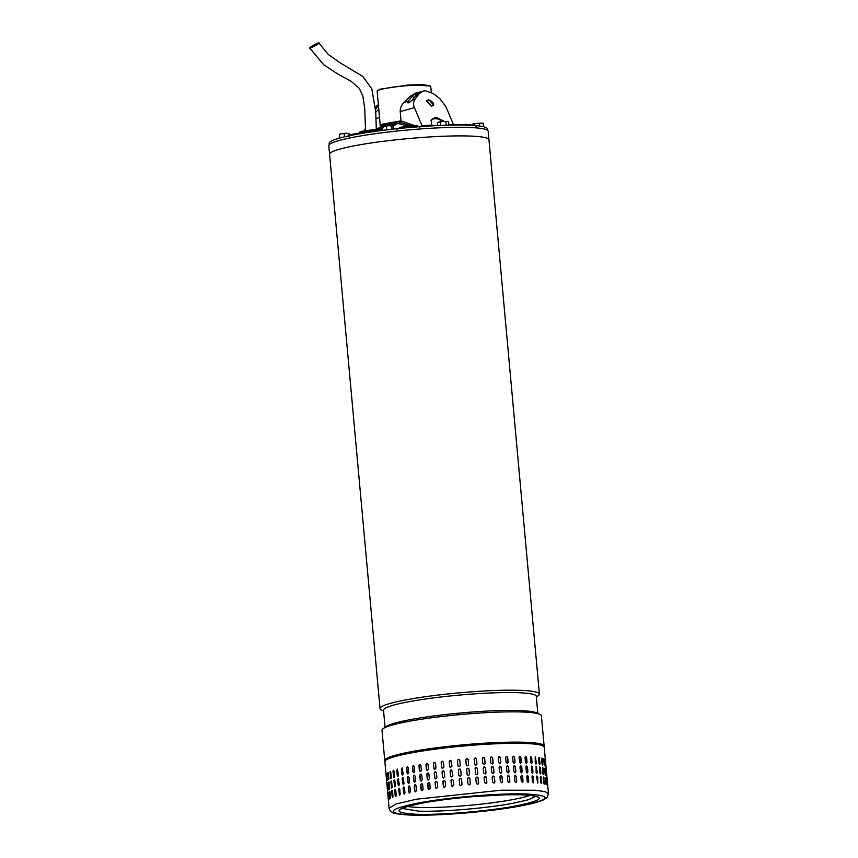 <?xml version="1.0" encoding="UTF-8"?>
<svg xmlns="http://www.w3.org/2000/svg" width="858" height="858" viewBox="0 0 858 858"><rect width="100%" height="100%" fill="white"/><g stroke="black" fill="none" stroke-linecap="round" stroke-linejoin="round"><path stroke-width="1.29" d="M309.792 48.145C311.636 48.048 321.16 42.482 318.768 42.9C316.934 42.997 307.411 48.563 309.792 48.145L323.648 64.704L337.226 73.659L351.072 81.285L359.277 88.32L362.88 96.107L364.757 108.827L365.54 130.695M376.319 129.708L375.761 112.183L371.857 88.921L362.784 76.405L340.401 63.02L328.314 54.462L318.768 42.9M383.569 710.95L381.553 710.049A80.019 8.526 -5.2 0 1 380.03 708.601L328.807 145.731A80.019 8.526 -5.2 0 1 348.552 138.235A80.019 8.526 -5.2 0 1 436.186 127.971A80.019 8.526 -5.2 0 1 488.181 131.231L488.963 139.811A80.019 8.526 174.8 0 0 461.786 135.896A80.019 8.526 174.8 0 0 376.019 142.278A80.019 8.526 174.8 0 0 329.59 154.311A80.019 8.526 -5.2 0 1 349.335 146.815A80.019 8.526 -5.2 0 1 436.958 136.54A80.019 8.526 -5.2 0 1 488.963 139.811L539.403 694.101A80.019 8.526 -5.2 0 1 538.159 695.795L536.347 697.05M380.03 708.601A80.019 8.526 -5.2 0 1 399.774 701.104A80.019 8.526 -5.2 0 1 512.226 690.186A80.019 8.526 -5.2 0 1 539.403 694.101M537.837 713.395L536.282 696.288A76.705 8.172 174.8 0 0 510.231 692.545A76.705 8.172 174.8 0 0 402.423 703.002A76.705 8.172 174.8 0 0 383.505 710.188L385.06 727.305M383.247 728.56L386.315 726.436A76.705 8.172 -5.2 0 1 404.054 720.881A76.705 8.172 -5.2 0 1 511.861 710.413A76.705 8.172 -5.2 0 1 536.443 712.773L539.843 714.306A80.019 8.526 174.8 0 0 514.199 711.84A80.019 8.526 174.8 0 0 401.748 722.758A80.019 8.526 174.8 0 0 383.247 728.56A80.019 8.526 174.8 0 0 382.003 730.255L384.759 760.531A80.019 8.526 -5.2 0 1 431.188 748.498A80.019 8.526 -5.2 0 1 516.956 742.127A80.019 8.526 -5.2 0 1 544.133 746.031A80.019 8.526 -5.2 0 1 544.047 746.514M544.133 746.031L541.377 715.754A80.019 8.526 174.8 0 0 539.843 714.306M431.359 92.321L430.63 86.057L416.934 85.103C400.89 85.832 388.427 87.398 379.526 89.8L377.134 91.238L380.255 125.558L382.647 124.12L401.061 120.849M377.252 90.916L380.019 89.189L407.958 85.049L422.812 84.545L430.63 86.057M381.081 126.383L380.255 125.558M487.483 130.244L487.365 128.904A79.419 8.462 174.8 0 0 427.616 126.126A79.419 8.462 174.8 0 0 339.017 138.224A79.419 8.462 174.8 0 0 329.193 143.297L329.311 144.637M395.377 124.131L391.452 125.579M453.163 125.064L458.826 125.021M458.816 124.85A76.405 8.14 174.8 0 1 462.837 124.903L462.859 125.043M423.637 126.383L429.397 126.019M429.375 125.751A76.405 8.14 174.8 0 1 435.328 125.429L435.36 125.686M393.296 129.108L393.05 126.34L396.589 123.809L399.903 123.391M395.645 124.721L392.814 126.062M379.408 128.7L378.689 129.676M397.179 123.627L393.865 125.386L396.042 123.852L399.538 123.295M382.475 128.099L380.898 129.773M393.532 125.6L394.498 124.732M394.744 124.507L391.795 125.6M380.984 128.239L379.547 129.697M409.416 126.351L396.846 123.198L396.739 122.008A26.77 2.853 174.8 0 0 383.794 124.421A26.77 2.853 174.8 0 0 380.491 126.137L380.598 127.327A26.77 2.853 -5.2 0 1 383.912 125.622A26.77 2.853 -5.2 0 1 396.846 123.198M458.226 124.71L457.132 124.549A70.989 7.561 174.8 0 0 451.608 124.528L448.884 124.764M399.431 123.273A23.166 2.467 174.8 0 0 387.055 125.515A23.166 2.467 174.8 0 0 385.746 125.944M453.796 125.429L445.881 106.628L439.714 98.509L433.108 93.458L425.214 90.691L415.422 93.19L410.285 96.353L404.225 102.349C401.469 104.858 400.128 107.947 400.214 111.637L401.094 121.3M428.828 99.646L433.751 105.202L431.51 106.295L426.533 100.847L428.828 99.646M431.681 125.858L431.295 119.67L435.918 117.214L444.165 121.321M442.342 121.471A8.419 5.867 31.2 0 0 435.027 118.694A8.419 5.867 31.2 0 0 430.952 120.377M433.505 105.523A4.215 2.939 31.2 0 0 432.357 102.07A4.215 2.939 31.2 0 0 428.389 100.386A4.215 2.939 31.2 0 0 426.362 101.212M425.118 126.083L425.064 125.536L419.122 126.63M412.14 126.115L397.855 121.686L396.739 122.008M377.348 129.687L380.738 128.239A28.067 2.992 -5.2 0 1 379.965 128.003L380.941 127.724A26.77 2.853 -5.2 0 1 380.598 127.327M380.534 126.619L376.415 129.708M415.336 125.858L401.876 121.214A28.271 3.014 174.8 0 0 397.855 121.686M425.064 125.536A70.989 7.561 -5.2 0 1 432.057 125.129L433.665 125.515M378.882 128.904L379.965 128.003M422.318 126.394L414.403 107.604L400.214 111.637M423.048 91.023L418.929 93.897L415.036 99.271C413.32 101.845 413.106 104.622 414.403 107.604M364.811 130.802L365.369 127.831M408.236 102.906L408.172 101.223A3.003 0.761 137.4 0 1 408.333 101.029L412.398 96.225A3.003 0.761 137.4 0 1 412.977 95.592L415.712 93.865L416.87 93.543L416.902 94.477A3.003 0.761 137.4 0 1 416.441 95.066L412.387 99.871A3.003 0.761 137.4 0 1 412.205 100.075L409.395 102.574L407.722 102.821M417.235 93.93L416.902 94.477L418.929 93.897M378.796 109.588L375.246 112.301M378.335 104.537L375.504 107.229M378.067 109.792A3.003 0.761 -42.6 0 0 378.249 109.599L378.743 108.998M414.564 97.297A3.003 0.761 -42.6 0 0 413.974 97.93L411.561 100.783M378.442 105.727A3.003 0.761 -42.6 0 0 378.26 105.942L375.622 109.063M377.423 110.5L378.743 108.945M474.077 124.946L473.981 123.82L479.332 123.187L479.59 126.008M472.533 124.764L473.981 123.82M472.511 124.528L473.112 123.799M479.332 123.187L483.226 123.262L482.453 123.187L483.226 123.262L483.537 126.716M483.118 123.209L473.208 123.745M382.411 130.395L382.389 130.234A11.433 1.223 174.8 0 0 376.501 129.708A11.433 1.223 174.8 0 0 359.62 132.304L359.652 132.797M519.841 806.048L519.519 806.134C504.021 809.03 484.341 811.464 460.478 813.438L428.914 815.1C412.108 815.518 400.579 814.875 394.337 813.159C393.168 813.234 391.58 812.129 389.575 809.855L389.092 808.193L396.064 803.989L416.323 799.216L501.372 790.197L535.456 790.261L545.034 791.602L548.466 793.693L544.24 747.221A80.019 8.526 174.8 0 0 524.538 743.446A80.019 8.526 174.8 0 0 412.097 752.756A80.019 8.526 174.8 0 0 384.867 761.722C387.623 755.126 401.104 754.15 422.747 749.881C454.161 744.851 499.495 741.494 523.68 742.406C532.7 742.696 538.77 743.468 541.891 744.744L544.24 747.221M416.323 799.216L501.372 790.197L535.456 790.261L545.034 791.602L548.466 793.693L547.168 797.372L543.822 799.71C539.167 801.898 531.07 804.032 519.519 806.134L519.197 806.166C489.232 811.818 437.794 816.076 411.819 815.046C384.792 813.427 387.194 809.362 419.015 802.874C448.938 797.221 500.418 792.964 526.394 793.982C553.421 795.602 551.029 799.667 519.197 806.166M402.22 808.45L418.532 811.121C441.355 812.022 486.593 808.279 512.88 803.313L528.871 799.635L535.606 796.31M526.758 776.544L527.338 775.385L528.335 776.597L528.775 781.359L528.206 782.517L527.198 781.306L526.758 776.544M533.397 776.855L533.344 782.764L532.443 781.531L532.014 776.769L532.518 775.621L533.108 776.898A1.201 0.676 80.6 0 0 532.368 775.675M537.73 777.23L537.762 783.118L536.561 777.112L536.969 775.975L537.419 777.273A1.201 0.568 81.5 0 0 536.818 776.05M541.248 783.536L540.969 777.756L541.73 782.485C541.559 783.965 541.248 783.922 540.787 782.335L540.347 777.562C540.529 776.072 540.851 776.125 541.291 777.713C540.851 776.125 540.529 776.072 540.347 777.562M541.409 782.528L541.73 782.485C541.559 783.965 541.248 783.922 540.787 782.335M544.09 784.04L543.715 778.356L544.487 783.075C544.401 784.555 544.165 784.491 543.779 782.893L543.339 778.131C543.446 776.651 543.682 776.715 544.047 778.313C543.682 776.715 543.446 776.651 543.339 778.131M544.154 783.118L544.487 783.075C544.401 784.555 544.165 784.491 543.779 782.893M546.085 784.416L545.624 779.053L546.407 783.783C546.396 785.242 546.246 785.177 545.945 783.569L545.506 778.807C545.527 777.337 545.688 777.402 545.967 779.01C545.688 777.402 545.527 777.337 545.506 778.807M546.063 783.815L546.407 783.783C546.396 785.242 546.246 785.177 545.945 783.569M546.836 779.825L547.468 784.577C547.543 786.025 547.468 785.949 547.254 784.33L546.814 779.568C546.76 778.109 546.825 778.185 547.029 779.804C546.825 778.185 546.76 778.109 546.814 779.568M547.275 784.587L547.468 784.577C547.543 786.025 547.468 785.949 547.254 784.33M422.651 784.566L423.091 789.339L422.029 790.701L421.128 789.66L420.688 784.898L421.739 783.526L422.651 784.566M429.783 783.461L430.212 788.234L429.043 789.585L428.121 788.545L427.681 783.772L428.85 782.421L429.783 783.461M437.323 782.399L437.752 787.172L436.454 788.502L435.553 787.472L435.113 782.7L436.411 781.359L437.323 782.399M445.195 781.402L445.624 786.164L444.176 787.472L443.339 786.443L442.9 781.681L444.347 780.372L445.195 781.402M453.314 780.458L453.743 785.231L452.069 786.454L450.954 780.726L452.627 779.493L453.314 780.458M461.583 779.6L462.012 784.373C461.357 785.982 460.564 786.067 459.631 784.609L459.191 779.836C459.845 778.227 460.649 778.142 461.583 779.6L461.282 778.914A1.201 1.19 -42.3 0 0 459.223 779.879L459.663 784.641A1.201 1.19 -42.3 0 0 459.952 785.317M459.931 785.295L459.663 784.641M470.345 783.88A1.201 1.201 7.6 0 0 470.356 783.633C469.701 785.209 468.897 785.274 467.964 783.804L467.524 779.043C468.178 777.434 468.983 777.369 469.927 778.828L470.345 783.858M478.303 783.89A1.201 1.19 45.4 0 0 478.625 782.968L478.667 782.925C478.013 784.523 477.22 784.577 476.287 783.107L475.858 778.345C476.512 776.737 477.305 776.683 478.238 778.152L478.324 783.869M475.858 778.345L476.201 777.391A1.201 1.19 45.4 0 1 478.196 778.195L478.238 778.152M486.432 777.584L486.861 782.357L486.293 783.472L484.523 782.507L484.094 777.734L484.673 776.608L486.357 777.627A1.201 1.169 60.7 0 0 484.641 776.64M494.423 777.123L494.851 781.895L494.176 783.064L492.589 782.013L492.149 777.241L492.835 776.072L494.305 777.166A1.201 1.126 68 0 0 492.782 776.093M502.112 776.78L502.552 781.541L501.833 782.732L500.375 781.627L499.946 776.865L500.664 775.675L501.973 776.822A1.201 1.083 72.1 0 0 500.589 775.707M509.438 776.554L509.866 781.316L509.159 782.507L507.807 781.37L507.378 776.608L508.097 775.418L509.255 776.597A1.201 1.019 74.9 0 0 508 775.439M516.291 776.447L516.731 781.209L516.044 782.389L514.811 781.23L514.371 776.458L515.068 775.278L516.087 776.49A1.201 0.955 76.9 0 0 514.961 775.31M522.619 776.458L523.048 781.22L522.415 782.389L521.289 781.209L520.86 776.436L521.503 775.267L522.383 776.511A1.201 0.869 78.4 0 0 521.385 775.31M526.329 771.782L525.89 767.009L526.469 765.851L527.466 767.063L527.906 771.825L527.338 772.983L526.329 771.782M531.585 771.996L531.649 766.087L532.528 767.32L532.957 772.082L532.475 773.23L531.585 771.996M536.121 772.339L536.111 766.441L537.29 772.457L536.894 773.594L536.121 772.339M539.918 772.801L539.478 768.028C539.671 766.548 539.982 766.591 540.422 768.189L540.862 772.951C540.69 774.442 540.379 774.388 539.918 772.801C540.379 774.388 540.69 774.442 540.862 772.951L539.65 767.02M539.478 768.028C539.671 766.548 539.982 766.591 540.422 768.189L540.1 768.232M542.91 773.369L542.481 768.596C542.578 767.127 542.814 767.181 543.178 768.779L543.618 773.551C543.532 775.021 543.296 774.967 542.91 773.369C543.296 774.967 543.532 775.021 543.618 773.551L542.535 767.674M542.481 768.596C542.578 767.127 542.814 767.181 543.178 768.779L542.846 768.822M545.077 774.034L544.637 769.272C544.658 767.803 544.819 767.878 545.098 769.487L545.538 774.248C545.527 775.718 545.377 775.643 545.077 774.034C545.377 775.643 545.527 775.718 545.538 774.248L544.615 768.661M544.637 769.272C544.658 767.803 544.819 767.878 545.098 769.487L544.755 769.519M546.385 774.806L545.945 770.034C545.892 768.575 545.967 768.661 546.16 770.27L546.6 775.042C546.675 776.501 546.6 776.415 546.385 774.806C546.6 776.415 546.675 776.501 546.6 775.042L546.407 775.064M545.945 770.034C545.892 768.575 545.967 768.661 546.16 770.27L545.967 770.291M420.259 780.126L419.83 775.364L420.87 774.002L421.782 775.042L422.222 779.804L421.16 781.166L420.463 780.136A1.201 0.987 -86.4 0 0 421.267 781.166M427.252 779.01L426.823 774.248L427.981 772.886L428.914 773.927L429.343 778.699L428.174 780.051L427.423 779.032A1.201 1.051 -84.2 0 0 428.26 780.051M434.684 777.938L434.245 773.165L435.542 771.835L436.454 772.865L436.883 777.638L435.585 778.978L434.824 777.959A1.201 1.105 -80.9 0 0 435.66 778.978M442.471 776.908L442.031 772.146L443.479 770.838L444.326 771.868L444.755 776.629L443.307 777.938L442.567 776.94A1.201 1.148 -75.6 0 0 443.361 777.949M450.525 775.954L450.085 771.192L451.758 769.958L452.874 775.696L451.201 776.919L450.589 775.986A1.201 1.18 -65.6 0 0 451.233 776.94M460.424 769.39A1.201 1.19 -42.3 0 0 458.365 770.345L458.794 775.106L458.333 770.312C458.987 768.693 459.781 768.607 460.714 770.066L461.154 774.838C460.489 776.447 459.695 776.533 458.762 775.074L459.062 775.761M460.414 769.379L460.714 770.066M466.655 769.508C467.32 767.899 468.114 767.835 469.058 769.304L469.487 774.066C468.833 775.675 468.028 775.739 467.095 774.281L466.666 769.251A1.201 1.201 7.6 0 1 469.047 769.336L469.487 774.334A1.201 1.201 7.6 0 0 469.487 774.109M474.989 768.811C475.643 767.213 476.437 767.149 477.37 768.629L477.799 773.39C477.155 774.989 476.362 775.053 475.418 773.573L475.332 767.856A1.201 1.19 45.4 0 1 477.327 768.671L477.456 774.334M483.665 772.972L483.226 768.21L483.805 767.084L485.564 768.049L485.993 772.822L485.424 773.948L483.665 772.972M491.72 772.479L491.291 767.717L491.966 766.537L493.554 767.588L493.983 772.361L493.307 773.53L491.72 772.479M499.506 772.103L499.077 767.331L499.796 766.14L501.254 767.245L501.683 772.007L500.965 773.197L499.506 772.103M506.939 771.835L506.51 767.073L507.228 765.883L508.569 767.02L508.998 771.782L508.29 772.972L506.939 771.835M513.942 771.696L513.502 766.934L514.199 765.744L515.422 766.913L515.862 771.674L515.175 772.854L513.942 771.696M520.431 771.674L519.991 766.913L520.634 765.733L521.75 766.923L522.179 771.696L521.557 772.865L520.431 771.674M525.461 762.247L525.021 757.475L525.6 756.316L526.608 757.528L527.037 762.301L526.469 763.448L525.461 762.247M530.716 762.472L530.78 756.552L531.66 757.786L532.089 762.558L531.606 763.695L530.716 762.472M535.263 762.816L535.242 756.917L536.422 762.934L536.025 764.06L535.263 762.816M539.049 763.266L538.62 758.504C538.803 757.013 539.114 757.067 539.553 758.654L539.993 763.416C539.832 764.907 539.51 764.853 539.049 763.266C539.51 764.853 539.832 764.907 539.993 763.416L538.781 757.485M538.62 758.504C538.803 757.013 539.114 757.067 539.553 758.654L539.232 758.697M542.041 763.835L541.612 759.073C541.709 757.593 541.945 757.646 542.32 759.255L542.749 764.017C542.664 765.497 542.428 765.433 542.041 763.835C542.428 765.433 542.664 765.497 542.749 764.017L541.666 758.15M541.612 759.073C541.709 757.593 541.945 757.646 542.32 759.255L541.977 759.287M544.208 764.499L543.768 759.738C543.8 758.268 543.951 758.343 544.24 759.952L544.669 764.714C544.669 766.183 544.508 766.108 544.208 764.499C544.508 766.108 544.669 766.183 544.669 764.714L543.747 759.126M543.768 759.738C543.8 758.268 543.951 758.343 544.24 759.952L543.897 759.984M545.516 765.272L545.077 760.51C545.023 759.051 545.098 759.126 545.302 760.746L545.731 765.508C545.806 766.966 545.731 766.891 545.516 765.272C545.731 766.891 545.806 766.966 545.731 765.508L545.538 765.529M545.077 760.51C545.023 759.051 545.098 759.126 545.302 760.746L545.109 760.756M419.39 770.591L418.961 765.829L420.012 764.467L420.913 765.508L421.353 770.27L420.291 771.632L419.594 770.613A1.201 0.987 -86.4 0 0 420.399 771.632M426.383 769.476L425.954 764.714L427.112 763.363L428.045 764.403L428.474 769.165L427.305 770.516L426.555 769.497A1.201 1.051 -84.2 0 0 427.391 770.527M433.816 768.403L433.376 763.641L434.674 762.301L435.585 763.341L436.014 768.103L434.727 769.444L433.955 768.425A1.201 1.105 -80.9 0 0 434.791 769.454M441.602 767.384L441.162 762.612L442.61 761.314L443.457 762.333L443.886 767.095L442.438 768.403L441.709 767.406A1.201 1.148 -75.6 0 0 442.492 768.414M449.656 766.43L449.227 761.657L450.89 760.435L452.005 766.162L450.332 767.384L449.721 766.451A1.201 1.18 -65.6 0 0 450.364 767.406M459.845 760.542L459.545 759.845A1.201 1.19 -42.3 0 0 457.496 760.81L457.925 765.583L457.464 760.778C458.118 759.158 458.912 759.083 459.845 760.542L460.285 765.304C459.631 766.923 458.826 766.998 457.893 765.54L458.193 766.237M465.787 759.984C466.452 758.375 467.245 758.3 468.189 759.77L468.618 764.532C467.964 766.14 467.16 766.215 466.226 764.746L465.797 759.716M468.618 764.575L468.618 764.8A1.201 1.201 7.6 0 0 468.618 764.575L468.178 759.802A1.201 1.201 7.6 0 0 465.797 759.738M474.12 759.276C474.774 757.678 475.568 757.614 476.501 759.094L476.93 763.856C476.287 765.454 475.493 765.518 474.549 764.038L474.463 758.333M476.565 764.832A1.201 1.19 45.4 0 0 476.887 763.899L476.587 764.81M482.797 763.438L482.357 758.676L482.936 757.55L484.695 758.526L485.135 763.288L484.555 764.414L482.797 763.438M490.851 762.944L490.422 758.182L491.108 757.003L492.685 758.064L493.125 762.826L492.438 764.006L490.851 762.944M498.637 762.569L498.208 757.807L498.927 756.617L500.386 757.711L500.815 762.483L500.096 763.663L498.637 762.569M506.07 762.301L505.641 757.539L506.359 756.348L507.7 757.485L508.129 762.247L507.421 763.438L506.07 762.301M513.073 762.161L512.644 757.4L513.331 756.22L514.553 757.378L514.993 762.14L514.307 763.32L513.073 762.161M519.562 762.14L519.122 757.378L519.766 756.209L520.881 757.389L521.321 762.161L520.688 763.33L519.562 762.14M413.266 765.615L414.285 766.644L414.714 771.417L413.921 772.768L412.913 771.739L412.473 766.977L413.417 765.604M414.135 775.149L415.154 776.179L415.583 780.941L414.779 782.303L413.781 781.273L413.341 776.511L414.285 775.139M415.004 784.684L416.012 785.714L416.452 790.475L415.647 791.837L414.65 790.808L414.21 786.046L415.143 784.673M407.55 806.488A66.173 7.046 174.8 0 0 418.929 807.442A66.173 7.046 174.8 0 0 530.008 795.345M415.272 784.684A1.201 0.912 -88.1 0 0 414.446 786.046L414.875 790.819A1.201 0.912 -88.1 0 0 415.626 791.837L415.508 791.848M407.014 772.908L406.585 768.146L407.4 766.773L408.215 767.803L408.644 772.575L407.818 773.948L407.271 772.908A1.201 0.826 -89.5 0 0 407.947 773.927M401.769 774.077L401.34 769.315L402.037 767.942L403.206 773.744L402.488 775.106L402.048 774.077A1.201 0.729 -90.5 0 0 402.638 775.085M397.233 775.235L396.793 770.473L397.372 769.1L398.455 774.903L397.865 776.275L397.533 775.224A1.201 0.622 -91.5 0 0 398.026 776.233M393.629 770.302L393.768 776.361L393.018 771.61C393.2 769.958 393.532 769.851 394.026 771.288L394.455 776.05C394.251 777.691 393.919 777.809 393.447 776.372C393.919 777.809 394.251 777.691 394.455 776.05M393.329 771.599L393.018 771.61C393.2 769.958 393.532 769.851 394.026 771.288M390.519 771.46L390.798 777.466L390.025 772.715C390.133 771.074 390.39 770.967 390.798 772.404L391.237 777.166C391.109 778.807 390.851 778.914 390.465 777.477C390.851 778.914 391.109 778.807 391.237 777.166M390.358 772.693L390.025 772.715C390.133 771.074 390.39 770.967 390.798 772.404M388.245 772.672L388.653 778.517L387.87 773.777C387.902 772.136 388.084 772.039 388.406 773.476L388.835 778.238C388.792 779.879 388.62 779.976 388.309 778.538C388.62 779.976 388.792 779.879 388.835 778.238M388.213 773.755L387.87 773.777C387.902 772.136 388.084 772.039 388.406 773.476M387.312 779.514L386.572 774.774C386.518 773.144 386.615 773.047 386.861 774.495L387.29 779.257C387.323 780.887 387.237 780.984 387.012 779.536C387.237 780.984 387.323 780.887 387.29 779.257M386.883 774.753L386.572 774.774C386.518 773.144 386.615 773.047 386.861 774.495M407.882 782.442L407.453 777.67L408.269 776.308L409.084 777.337L409.513 782.099L408.676 783.472L408.14 782.442A1.201 0.826 -89.5 0 0 408.816 783.461M402.638 783.611L402.209 778.839L402.906 777.466L404.075 783.268L403.357 784.641L402.917 783.601A1.201 0.729 -90.5 0 0 403.507 784.62M398.101 784.77L397.662 779.997L398.241 778.635L399.324 784.437L398.734 785.81L398.402 784.759A1.201 0.622 -91.5 0 0 398.884 785.767M394.498 779.836L394.637 785.896L393.886 781.145C394.069 779.493 394.401 779.386 394.884 780.812L395.324 785.585C395.12 787.226 394.787 787.333 394.315 785.907C394.787 787.333 395.12 787.226 395.324 785.585M394.197 781.123L393.886 781.145C394.069 779.493 394.401 779.386 394.884 780.812M391.387 780.995L391.666 786.99L390.894 782.249C391.001 780.608 391.259 780.501 391.666 781.928L392.106 786.7C391.977 788.341 391.72 788.448 391.334 787.011C391.72 788.448 391.977 788.341 392.106 786.7M391.227 782.228L390.894 782.249C391.001 780.608 391.259 780.501 391.666 781.928M389.114 782.206L389.521 788.052L388.738 783.3C388.771 781.67 388.942 781.574 389.275 783.011L389.704 787.773C389.661 789.414 389.478 789.51 389.178 788.073C389.478 789.51 389.661 789.414 389.704 787.773M389.082 783.279L388.738 783.3C388.771 781.67 388.942 781.574 389.275 783.011M388.181 789.049L387.441 784.309C387.387 782.678 387.484 782.582 387.73 784.03L388.159 788.792C388.191 790.422 388.095 790.518 387.87 789.07C388.095 790.518 388.191 790.422 388.159 788.792M387.752 784.287L387.441 784.309C387.387 782.678 387.484 782.582 387.73 784.03M409.942 786.872L410.381 791.634L409.545 793.006L408.751 791.966L408.322 787.204L409.137 785.831L409.942 786.872M404.504 788.041L404.944 792.803L404.225 794.176L403.067 788.373L403.775 787L404.504 788.041M399.764 789.199L400.193 793.972L399.603 795.334L398.53 789.532L399.109 788.17L399.764 789.199M395.752 790.347L396.192 795.119C395.988 796.76 395.645 796.867 395.184 795.441L394.744 790.668C394.937 789.028 395.27 788.92 395.752 790.347C395.27 788.92 394.937 789.028 394.744 790.668L395.892 796.406M396.192 795.119C395.988 796.76 395.645 796.867 395.184 795.441L395.506 795.43M392.535 791.462L392.975 796.235C392.846 797.876 392.589 797.972 392.203 796.546L391.763 791.773C391.87 790.132 392.127 790.036 392.535 791.462C392.127 790.036 391.87 790.132 391.763 791.773L392.803 797.468M392.975 796.235C392.846 797.876 392.589 797.972 392.203 796.546L392.524 796.524M390.143 792.535L390.572 797.307C390.529 798.937 390.347 799.045 390.047 797.608L389.607 792.835C389.639 791.205 389.811 791.097 390.143 792.535C389.811 791.097 389.639 791.205 389.607 792.835L390.54 798.38M390.572 797.307C390.529 798.937 390.347 799.045 390.047 797.608L390.379 797.575M388.588 793.553L389.028 798.326C389.06 799.956 388.964 800.053 388.738 798.605L388.309 793.843C388.256 792.213 388.352 792.116 388.588 793.553C388.352 792.116 388.256 792.213 388.309 793.843L388.62 793.811M389.028 798.326C389.06 799.956 388.964 800.053 388.738 798.605L389.049 798.584M520.559 763.341A1.201 0.869 78.4 0 0 521.074 762.204L520.645 757.442A1.201 0.869 78.4 0 0 519.648 756.241M514.199 763.341A1.201 0.955 76.9 0 0 514.779 762.194L514.35 757.432A1.201 0.955 76.9 0 0 513.223 756.252M507.325 763.459A1.201 1.019 74.9 0 0 507.957 762.301L507.518 757.539A1.201 1.019 74.9 0 0 506.274 756.381M500.021 763.684A1.201 1.083 72.1 0 0 500.664 762.526L500.235 757.764A1.201 1.083 72.1 0 0 498.852 756.638M492.385 764.028A1.201 1.126 68 0 0 493.007 762.869L492.578 758.107A1.201 1.126 68 0 0 491.044 757.035M484.513 764.435A1.201 1.169 60.7 0 0 485.049 763.33L484.62 758.569A1.201 1.169 60.7 0 0 482.904 757.571M476.887 763.899L476.458 759.137A1.201 1.19 45.4 0 0 474.442 758.354M457.925 765.583A1.201 1.19 -42.3 0 0 458.215 766.248M450.933 760.445A1.201 1.18 -65.6 0 0 449.292 761.69L449.721 766.451M442.664 761.325A1.201 1.148 -75.6 0 0 441.269 762.644L441.709 767.406M434.738 762.312A1.201 1.105 -80.9 0 0 433.515 763.663L433.955 768.425M427.198 763.373A1.201 1.051 -84.2 0 0 426.126 764.735L426.555 769.497M420.109 764.478A1.201 0.987 -86.4 0 0 419.154 765.84L419.594 770.613M407.539 766.784A1.201 0.826 -89.5 0 0 406.842 768.146L407.271 772.908M402.177 767.964A1.201 0.729 -90.5 0 0 401.619 769.304L402.048 774.077M397.533 769.133A1.201 0.622 -91.5 0 0 397.093 770.463L397.533 775.224M393.768 776.361L394.154 777.348M390.798 777.466L391.066 778.399M388.653 778.517L388.803 779.311M544.347 765.357L544.326 764.757M542.363 764.982L542.417 764.06M539.51 764.478L539.671 763.459M535.864 764.038A1.201 0.568 81.5 0 0 536.121 762.976L535.682 758.215A1.201 0.568 81.5 0 0 535.092 756.981M531.456 763.695A1.201 0.676 80.6 0 0 531.81 762.601L531.37 757.839A1.201 0.676 80.6 0 0 530.641 756.606M526.329 763.459A1.201 0.783 79.6 0 0 526.769 762.344L526.34 757.582A1.201 0.783 79.6 0 0 525.471 756.359M521.428 772.876A1.201 0.869 78.4 0 0 521.943 771.739L521.514 766.977A1.201 0.869 78.4 0 0 520.516 765.776M515.068 772.876A1.201 0.955 76.9 0 0 515.647 771.728L515.218 766.955A1.201 0.955 76.9 0 0 514.092 765.776M508.193 772.994A1.201 1.019 74.9 0 0 508.815 771.835L508.386 767.063A1.201 1.019 74.9 0 0 507.142 765.915M500.89 773.219A1.201 1.083 72.1 0 0 501.533 772.061L501.104 767.299A1.201 1.083 72.1 0 0 499.721 766.173M493.253 773.551A1.201 1.126 68 0 0 493.876 772.404L493.436 767.642A1.201 1.126 68 0 0 491.913 766.559M485.381 773.97A1.201 1.169 60.7 0 0 485.918 772.865L485.489 768.103A1.201 1.169 60.7 0 0 483.773 767.106M477.434 774.356A1.201 1.19 45.4 0 0 477.756 773.433M458.794 775.106A1.201 1.19 -42.3 0 0 459.084 775.782M451.801 769.98A1.201 1.18 -65.6 0 0 450.16 771.224L450.589 775.986M443.532 770.859A1.201 1.148 -75.6 0 0 442.138 772.179L442.567 776.94M435.607 771.846A1.201 1.105 -80.9 0 0 434.384 773.187L434.824 777.959M428.067 772.908A1.201 1.051 -84.2 0 0 426.994 774.259L427.423 779.032M420.978 774.013A1.201 0.987 -86.4 0 0 420.023 775.375L420.463 780.136M408.397 776.318A1.201 0.826 -89.5 0 0 407.711 777.68L408.14 782.442M403.046 777.498A1.201 0.729 -90.5 0 0 402.488 778.839L402.917 783.601M398.391 778.667A1.201 0.622 -91.5 0 0 397.962 779.997L398.402 784.759M394.637 785.896L395.023 786.883M391.666 786.99L391.934 787.934M389.521 788.052L389.671 788.845M545.216 774.881L545.195 774.281M543.232 774.506L543.286 773.594M540.379 774.013L540.54 772.994M536.733 773.573A1.201 0.568 81.5 0 0 536.99 772.511L536.55 767.738A1.201 0.568 81.5 0 0 535.96 766.516M532.325 773.23A1.201 0.676 80.6 0 0 532.668 772.136L532.239 767.363A1.201 0.676 80.6 0 0 531.499 766.14M527.198 772.994A1.201 0.783 79.6 0 0 527.638 771.878L527.209 767.116A1.201 0.783 79.6 0 0 526.34 765.894M522.297 782.41A1.201 0.869 78.4 0 0 522.812 781.273L522.383 776.511M515.937 782.41A1.201 0.955 76.9 0 0 516.516 781.263L516.087 776.49M509.062 782.517A1.201 1.019 74.9 0 0 509.684 781.359L509.255 776.597M501.758 782.753A1.201 1.083 72.1 0 0 502.402 781.595L501.973 776.822M494.122 783.086A1.201 1.126 68 0 0 494.744 781.938L494.305 777.166M486.25 783.493A1.201 1.169 60.7 0 0 486.786 782.399L486.357 777.627M478.625 782.968L478.196 778.195M470.356 783.633L469.916 778.871A1.201 1.201 7.6 0 0 467.524 778.796M452.659 779.514A1.201 1.18 -65.6 0 0 451.029 780.748L451.458 785.52A1.201 1.18 -65.6 0 0 452.102 786.464M444.401 780.383A1.201 1.148 -75.6 0 0 443.007 781.702L443.436 786.475A1.201 1.148 -75.6 0 0 444.229 787.483M436.475 781.381A1.201 1.105 -80.9 0 0 435.253 782.721L435.692 787.494A1.201 1.105 -80.9 0 0 436.529 788.513M428.936 782.432A1.201 1.051 -84.2 0 0 427.852 783.794L428.292 788.556A1.201 1.051 -84.2 0 0 429.129 789.585M421.846 783.547A1.201 0.987 -86.4 0 0 420.892 784.909L421.332 789.671A1.201 0.987 -86.4 0 0 422.125 790.701M409.266 785.853A1.201 0.826 -89.5 0 0 408.58 787.204L409.009 791.977A1.201 0.826 -89.5 0 0 409.684 792.996M403.914 787.022A1.201 0.729 -90.5 0 0 403.357 788.373L403.786 793.135A1.201 0.729 -90.5 0 0 404.375 794.154M399.26 788.202A1.201 0.622 -91.5 0 0 398.831 789.521L399.27 794.293A1.201 0.622 -91.5 0 0 399.753 795.291M395.366 789.36L395.066 790.658M392.256 790.529L392.095 791.762M389.982 791.741L389.95 792.813M545.624 779.053L545.484 778.195M543.715 778.356L543.404 777.209M540.969 777.756L540.508 776.554M537.601 783.097A1.201 0.568 81.5 0 0 537.859 782.035L537.419 777.273M533.193 782.753A1.201 0.676 80.6 0 0 533.537 781.67L533.108 776.898M528.067 782.528A1.201 0.783 79.6 0 0 528.507 781.413L528.078 776.64A1.201 0.783 79.6 0 0 527.209 775.428M412.773 751.587C439.864 746.117 500.45 741.108 523.53 742.417M413.535 765.626A1.201 0.912 -88.1 0 0 412.709 766.988L413.138 771.75A1.201 0.912 -88.1 0 0 413.888 772.768M414.403 775.16A1.201 0.912 -88.1 0 0 413.577 776.522L414.006 781.284A1.201 0.912 -88.1 0 0 414.757 782.303M437.794 125.568L437.548 122.844L438.91 122.029L440.347 122.072L440.658 125.44M437.548 122.844L438.266 122.308M448.916 125.161L448.616 121.847L447.211 121.289L448.616 121.847M445.881 121.579L443.082 121.407L445.881 121.579L446.214 125.236M440.347 122.072L443.082 121.407L438.91 122.029M447.812 121.428L447.211 121.289M383.033 126.78L382.378 126.984L382.679 130.362M392.31 125.686L393.05 126.34L388.942 125.622L392.385 125.718M391.956 129.258L391.645 125.89M386.315 126.212L388.942 125.622L384.309 126.18L386.315 126.212L386.647 129.88M382.378 126.984L384.309 126.18L382.496 126.887M339.736 138.031L339.35 134.32L339.65 138.052M348.991 133.591L346.568 133.226L348.991 133.591L349.163 135.403M344.219 133.719L346.568 133.226L341.774 133.655L344.219 133.719L344.498 136.808M339.35 134.32L341.774 133.655L339.371 134.277M337.076 138.803L339.221 137.977M374.699 131.767L375.836 130.18L378.807 130.866M351.437 134.502L348.916 136.304M416.741 127.198L416.248 125.783L400.3 127.22L400.139 128.689M467.835 125.633L465.551 124.281L462.934 125.043M473.477 124.989L476.726 126.33M451.662 125.096L451.608 124.528M375.933 118.554L379.526 117.525M412.977 95.592L410.285 96.353M404.225 102.349L408.172 101.223M415.036 99.271L412.205 100.075M376.812 105.888L378.421 105.427M412.398 96.225L413.974 97.93M409.663 102.467L408.333 101.029M416.623 94.852L415.712 93.865M515.411 806.037C544.819 800.031 547.039 796.278 522.05 794.776C498.026 793.832 450.471 797.768 422.801 802.991C393.382 808.997 391.173 812.751 416.162 814.253C440.165 815.197 487.752 811.26 515.411 806.037M339.639 137.934L336.068 139.135M375.836 130.18L350.901 134.567L348.166 136.572M419.787 127.263C420.42 127.22 417.095 125.429 416.248 125.783M400.3 127.22L397.072 129.311M465.551 124.281L476.158 125.633M380.738 128.239L383.269 127.767M401.469 808.901C402.649 807.614 409.867 805.641 423.133 802.97C437.644 800.332 454.643 798.197 474.131 796.556L504.279 794.84C521.825 794.497 532.453 795.055 536.143 796.492L536.422 796.621M389.092 808.193L384.867 761.722"/></g></svg>
